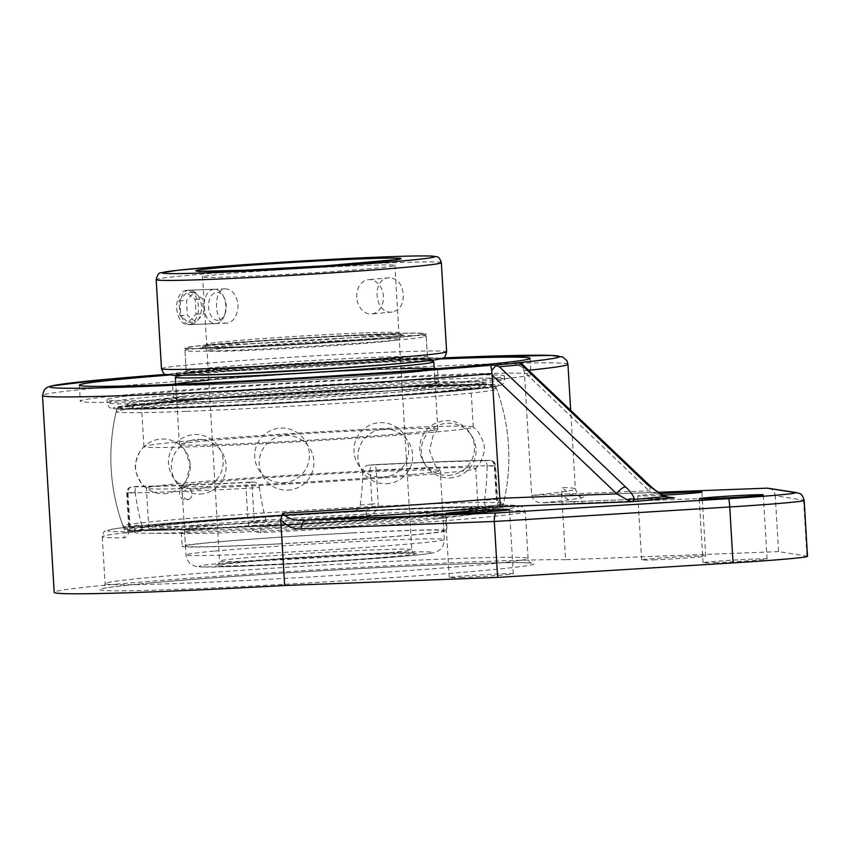 <?xml version="1.0" encoding="UTF-8"?>
<svg xmlns="http://www.w3.org/2000/svg" width="850" height="850" viewBox="0 0 850 850"><rect width="100%" height="100%" fill="white"/><g stroke="black" fill="none" stroke-linecap="round" stroke-linejoin="round"><path stroke-width="0.64" stroke-dasharray="4.25 3.19" d="M168.587 375.116A225.792 5.907 176.6 0 1 440.332 358.966M163.508 400.796A225.792 5.907 -3.4 0 0 402.688 387.345A225.792 5.907 -3.4 0 0 531.091 374.372A225.792 5.907 -3.4 0 0 447.876 374.723A225.792 5.907 -3.4 0 0 208.696 388.174A225.792 5.907 -3.4 0 0 80.293 401.158A225.792 5.907 -3.4 0 0 163.508 400.796M459.871 381.905A199.049 5.206 -3.4 0 0 504.39 375.955A199.049 5.206 -3.4 0 0 305.384 382.564A199.049 5.206 -3.4 0 0 106.994 399.564A199.049 5.206 -3.4 0 0 239.328 396.621A199.049 5.206 -3.4 0 0 459.871 381.905M649.644 485.446A8.149 3.857 -46.4 0 1 649.156 490.875L524.354 372.024L521.858 363.757M523.281 367.668L513.591 363.216M664.211 495.869A8.149 0.818 -63.4 0 0 663.436 496.559L649.156 490.875L531.686 495.348C533.301 500.682 537.051 503.158 542.948 502.796A271.341 7.108 -3.4 0 0 576.746 495.391L658.166 492.299L576.916 495.38A8.149 5.153 87.8 0 0 576.746 495.391L570.329 494.551L562.041 487.56A263.192 6.885 176.6 0 1 575.354 488.931A263.192 6.885 176.6 0 1 531.686 495.348L524.354 372.024M674.762 497.781L663.436 496.559M674.167 497.813L542.587 502.817L673.689 497.824M768.751 488.219C772.576 489.111 774.732 491.608 775.253 495.72L582.367 503.051A8.149 5.153 87.8 0 0 576.916 495.38L580.561 495.826C579.264 496.729 577.522 494.424 575.354 488.931L570.679 410.242M582.367 503.051C574.462 503.636 567.566 500.576 561.659 493.861L562.041 487.56M807.5 556.336A81.526 2.136 -3.4 0 0 806.916 556.123L778.568 551.639L775.253 495.72L803.59 500.204A8.149 8.096 99 0 0 796.779 492.649M778.568 551.639L565.569 559.736L561.659 493.861M662.904 495.189A32.098 0.839 176.6 0 1 649.644 495.805A32.098 0.839 176.6 0 1 637.819 495.858A32.098 0.839 176.6 0 1 660.354 493.712M653.448 559.863A32.098 0.839 -3.4 0 0 687.448 557.951A32.098 0.839 -3.4 0 0 705.702 556.102A32.098 0.839 -3.4 0 0 673.614 557.164A32.098 0.839 -3.4 0 0 641.622 559.906A32.098 0.839 -3.4 0 0 653.448 559.863M714.861 562.689A32.098 0.839 -3.4 0 0 748.861 560.777A32.098 0.839 -3.4 0 0 767.104 558.928A32.098 0.839 -3.4 0 0 735.016 560.001A32.098 0.839 -3.4 0 0 703.035 562.742A32.098 0.839 -3.4 0 0 714.861 562.689M461.04 577.501A32.098 0.839 -3.4 0 0 495.04 575.588A32.098 0.839 -3.4 0 0 513.294 573.739A32.098 0.839 -3.4 0 0 481.196 574.812A32.098 0.839 -3.4 0 0 449.214 577.554A32.098 0.839 -3.4 0 0 461.04 577.501M565.569 559.736A263.192 6.885 -3.4 0 0 273.721 572.486A263.192 6.885 -3.4 0 0 54.198 592.344M186.947 407.671A189.423 4.962 -3.4 0 0 388.312 396.334A189.423 4.962 -3.4 0 0 495.306 385.454A189.423 4.962 -3.4 0 0 368.624 388.333A189.423 4.962 -3.4 0 0 159.502 402.305A189.423 4.962 -3.4 0 0 117.141 407.926A189.423 4.962 -3.4 0 0 186.947 407.671M260.929 532.653C253.672 532.589 249.379 528.997 248.041 521.9L246.054 488.442A211.884 5.546 176.6 0 1 127.394 492.957L129.381 526.405C129.264 533.556 127.5 537.37 124.1 537.859A211.884 5.546 176.6 0 1 102.276 536.701A211.884 5.546 176.6 0 1 366.669 515.61C373.862 514.792 377.708 510.786 378.197 503.593L376.21 470.146A211.884 5.546 176.6 0 1 494.859 465.63L496.846 499.088C497.824 506.207 500.034 509.989 503.487 510.414A211.884 5.546 176.6 0 1 525.311 511.572A211.884 5.546 176.6 0 1 477.913 517.894A211.884 5.546 176.6 0 1 260.929 532.653A5.706 1.434 -93 0 1 262.012 526.724C257.561 526.777 254.958 525.024 254.214 521.475L248.041 521.9M366.669 515.61A5.706 1.434 87 0 0 364.937 510.149L364.937 510.149C369.325 509.66 371.705 507.609 372.024 504.007L378.197 503.593M496.846 499.088L497.601 499.109L496.326 499.279L494.339 465.832A5.706 4.42 -95.2 0 0 489.579 460.307A206.178 5.397 -3.4 0 0 374.117 464.695A5.706 4.42 -95.2 0 0 373.936 464.706A5.706 4.42 -95.2 0 0 370.037 470.56L372.024 504.007L360.23 505.091C359.295 508.714 356.947 510.765 353.175 511.222L364.905 510.149A5.706 1.434 87 0 0 364.905 510.149A206.178 5.397 -3.4 0 0 153.754 524.514A206.178 5.397 -3.4 0 0 128.871 531.792A5.706 5.121 89.6 0 0 124.1 537.859M129.381 526.405L129.912 526.203C129.944 529.773 129.593 531.633 128.871 531.792L140.696 530.708L128.871 531.792M365.224 510.127L353.175 511.222A189.423 4.962 -3.4 0 0 124.376 529.709A189.423 4.962 -3.4 0 0 140.59 530.719C142.067 530.464 142.439 528.594 141.706 525.119L129.912 526.203L127.925 492.756A5.706 4.42 84.8 0 1 131.824 486.901A5.706 4.42 84.8 0 1 132.005 486.891A206.178 5.397 -3.4 0 0 247.467 482.502A5.706 4.42 84.8 0 1 252.227 488.027L254.214 521.475L266.007 520.402C267.357 523.844 269.939 525.597 273.732 525.651A189.423 4.962 -3.4 0 0 502.541 507.248A189.423 4.962 -3.4 0 0 486.317 506.164C484.808 505.899 484.213 503.965 484.532 500.363L496.326 499.279L498.047 505.091A5.706 5.121 -90.4 0 1 498.344 505.081A5.706 5.121 -90.4 0 1 503.487 510.414M252.779 482.014C256.307 482.099 258.527 483.884 259.431 487.369L246.054 488.442A5.706 1.764 -92.9 0 1 247.467 482.502L252.779 482.014A198.347 5.196 176.6 0 1 185.895 485.053A198.347 5.196 176.6 0 1 137.317 486.402L132.005 486.891A5.706 4.962 -90.8 0 0 127.394 492.957L135.129 492.097C134.852 488.697 135.543 486.795 137.19 486.413L137.317 486.402M364.937 510.149C308.454 513.145 255.244 516.513 205.307 520.253C154.583 524.057 120.317 527.584 111.956 529.253C101.192 532.227 105.017 530.273 102.276 536.701L105.071 583.599C104.231 587.201 103.254 588.923 102.117 588.753C104.816 587.69 120.296 585.82 148.559 583.121C206.879 577.713 316.168 570.52 402.39 566.408C465.152 563.444 506.271 562.232 525.736 562.785L531.633 563.242C530.368 563.433 529.189 561.839 528.094 558.471A211.884 5.546 -3.4 0 0 387.228 561.606A211.884 5.546 -3.4 0 0 152.458 577.278A211.884 5.546 -3.4 0 0 105.071 583.599A211.884 5.546 -3.4 0 0 245.937 580.465A211.884 5.546 -3.4 0 0 480.696 564.793A211.884 5.546 -3.4 0 0 528.094 558.471L525.311 511.572L522.229 506.728L517.905 505.569L498.344 505.081L499.672 505.421L497.601 499.109L495.614 465.662L487.135 466.491C486.976 462.931 486.03 461.029 484.266 460.796L489.579 460.307A5.706 4.962 -90.8 0 1 489.844 460.296A5.706 4.962 -90.8 0 1 494.859 465.63L495.614 465.662A5.706 5.706 0 0 0 489.844 460.296C462.942 460.689 424.373 462.156 374.159 464.695A5.706 1.764 -92.9 0 1 376.21 470.146L362.833 471.219C363.269 467.755 365.181 465.747 368.571 465.194L373.936 464.706A5.706 5.706 0 0 1 374.159 464.695A5.706 1.764 -92.9 0 0 374.117 464.695L368.571 465.194M135.129 492.097A182.102 115.058 87.8 0 0 141.706 525.119M360.23 505.091A182.102 115.058 87.8 0 0 362.833 471.219M266.007 520.402A182.102 115.058 -92.2 0 1 259.431 487.369M487.135 466.491A182.102 115.058 -92.2 0 1 484.532 500.363M368.804 465.184A198.347 5.196 176.6 0 1 484.266 460.796M215.932 323.595A17.202 10.869 87.8 0 0 224.145 316.051A17.202 10.869 87.8 0 0 223.38 296.129A17.202 10.869 87.8 0 0 214.253 289.234A17.202 10.869 87.8 0 0 213.892 289.266A17.202 10.869 87.8 0 0 204.064 307.137A17.202 10.869 87.8 0 0 215.56 323.616A17.202 10.869 87.8 0 0 215.932 323.595M218.227 320.301A13.993 8.84 -92.2 0 1 209.238 300.433A13.993 8.84 -92.2 0 1 224.294 297.957A13.993 8.84 -92.2 0 1 224.899 314.16A13.993 8.84 -92.2 0 1 218.227 320.301M186.543 290.296A17.202 10.869 87.8 0 0 176.715 308.168A17.202 10.869 87.8 0 0 188.211 324.658A17.202 10.869 87.8 0 0 188.583 324.636A17.202 10.869 87.8 0 0 198.411 306.765A17.202 10.869 87.8 0 0 186.904 290.275A17.202 10.869 87.8 0 0 186.543 290.296M194.14 292.389L202.661 299.051L203.543 313.841L195.904 321.98L187.372 315.318L186.501 300.528L194.14 292.389L186.681 292.676L179.042 300.815L179.913 315.605L188.445 322.267L196.084 314.128L195.202 299.328L186.681 292.676M195.202 299.328L202.661 299.051M196.084 314.128L203.543 313.841M188.445 322.267L195.904 321.98M179.913 315.605L187.372 315.318M179.042 300.815L186.501 300.528M175.939 384.253A129.423 3.389 -3.4 0 0 175.844 384.391A129.423 3.389 -3.4 0 0 261.885 382.479A129.423 3.389 -3.4 0 0 405.28 372.906A129.423 3.389 -3.4 0 0 434.223 369.038A129.423 3.389 -3.4 0 0 434.116 368.911M401.019 368.751A129.423 3.389 -3.4 0 0 208.781 380.173M434.18 368.284A132.685 3.474 -3.4 0 0 335.155 371.546A132.685 3.474 -3.4 0 0 202.268 380.619A132.685 3.474 -3.4 0 0 175.801 383.626M172.784 384.381A132.685 3.474 -3.4 0 0 172.593 384.582A132.685 3.474 -3.4 0 0 260.801 382.627A132.685 3.474 -3.4 0 0 407.809 372.81A132.685 3.474 -3.4 0 0 437.484 368.847A132.685 3.474 -3.4 0 0 437.272 368.666M406.268 389.502A129.423 3.389 -3.4 0 0 435.211 385.634A129.423 3.389 -3.4 0 0 427.231 384.944A129.423 3.389 -3.4 0 0 327.186 388.705A129.423 3.389 -3.4 0 0 205.774 397.12A129.423 3.389 -3.4 0 0 184.673 399.351A129.423 3.389 -3.4 0 0 176.832 400.987A129.423 3.389 -3.4 0 0 262.873 399.075A129.423 3.389 -3.4 0 0 406.268 389.502M441.384 391.595A174.505 4.569 -3.4 0 0 469.646 385.443A174.505 4.569 -3.4 0 0 334.762 390.522A174.505 4.569 -3.4 0 0 171.062 401.869A174.505 4.569 -3.4 0 0 142.609 404.876A174.505 4.569 -3.4 0 0 220.203 405.822A174.505 4.569 -3.4 0 0 441.384 391.595M445.145 391.446A179.35 4.696 -3.4 0 0 485.265 386.091A179.35 4.696 -3.4 0 0 366.021 388.748A179.35 4.696 -3.4 0 0 167.301 402.007A179.35 4.696 -3.4 0 0 127.192 407.362A179.35 4.696 -3.4 0 0 246.426 404.717A179.35 4.696 -3.4 0 0 445.145 391.446M167.11 398.756A179.35 4.696 -3.4 0 0 140.452 401.519A179.35 4.696 -3.4 0 0 126.99 404.111A179.35 4.696 -3.4 0 0 246.234 401.455A179.35 4.696 -3.4 0 0 444.954 388.195A179.35 4.696 -3.4 0 0 485.063 382.84A179.35 4.696 -3.4 0 0 471.399 381.852A179.35 4.696 -3.4 0 0 167.11 398.756M203.076 394.188A132.685 3.474 -3.4 0 0 183.345 396.228A132.685 3.474 -3.4 0 0 173.4 398.151A132.685 3.474 -3.4 0 0 261.609 396.185A132.685 3.474 -3.4 0 0 408.606 386.378A132.685 3.474 -3.4 0 0 438.292 382.415A132.685 3.474 -3.4 0 0 428.177 381.682A132.685 3.474 -3.4 0 0 203.076 394.188M277.599 543.904A129.423 3.389 176.6 0 1 185.449 546.125A129.423 3.389 176.6 0 1 351.688 533.003A129.423 3.389 176.6 0 1 443.838 530.772A129.423 3.389 176.6 0 1 277.599 543.904M352.623 532.865A132.685 3.474 176.6 0 1 447.089 530.581A132.685 3.474 176.6 0 1 276.664 544.043A132.685 3.474 176.6 0 1 182.197 546.316A132.685 3.474 176.6 0 1 352.623 532.865M276.611 527.308A129.423 3.389 176.6 0 1 192.451 530.23A129.423 3.389 176.6 0 1 184.471 529.529A129.423 3.389 176.6 0 1 350.699 516.407A129.423 3.389 176.6 0 1 442.85 514.186A129.423 3.389 176.6 0 1 434.998 515.822A129.423 3.389 176.6 0 1 276.611 527.308M263.511 525.789A174.505 4.569 176.6 0 1 150.025 529.731A174.505 4.569 176.6 0 1 186.49 522.846A174.505 4.569 176.6 0 1 363.407 511.094A174.505 4.569 176.6 0 1 477.073 510.297A174.505 4.569 176.6 0 1 263.511 525.789M262.119 525.991A179.35 4.696 176.6 0 1 134.417 529.072A179.35 4.696 176.6 0 1 364.788 510.882A179.35 4.696 176.6 0 1 492.49 507.801A179.35 4.696 176.6 0 1 262.119 525.991M364.99 514.144A179.35 4.696 176.6 0 1 492.681 511.052A179.35 4.696 176.6 0 1 479.23 513.655A179.35 4.696 176.6 0 1 262.31 529.242A179.35 4.696 176.6 0 1 148.282 533.311A179.35 4.696 176.6 0 1 134.608 532.334A179.35 4.696 176.6 0 1 364.99 514.144M351.815 519.297A132.685 3.474 176.6 0 1 446.282 517.023A132.685 3.474 176.6 0 1 436.337 518.936A132.685 3.474 176.6 0 1 275.857 530.474A132.685 3.474 176.6 0 1 191.505 533.481A132.685 3.474 176.6 0 1 181.39 532.759A132.685 3.474 176.6 0 1 351.815 519.297M381.671 336.451A120.817 3.166 -3.4 0 0 255.117 343.549A120.817 3.166 -3.4 0 0 185.024 350.508A120.817 3.166 -3.4 0 0 184.981 350.593A120.817 3.166 -3.4 0 0 229.511 350.402A120.817 3.166 -3.4 0 0 357.489 343.209A120.817 3.166 -3.4 0 0 426.19 336.26A120.817 3.166 -3.4 0 0 426.147 336.186A120.817 3.166 -3.4 0 0 381.671 336.451M379.929 334.071A118.288 3.092 176.6 0 1 423.481 333.816A118.288 3.092 176.6 0 1 305.628 343.995A118.288 3.092 176.6 0 1 187.393 347.841A118.288 3.092 176.6 0 1 256.02 341.02A118.288 3.092 176.6 0 1 379.929 334.071M260.217 372.64A120.817 3.166 176.6 0 1 230.903 373.915A120.817 3.166 176.6 0 1 186.384 374.106A120.817 3.166 176.6 0 1 255.085 367.158A120.817 3.166 176.6 0 1 383.063 359.964A120.817 3.166 176.6 0 1 427.592 359.773A120.817 3.166 176.6 0 1 383.053 364.884M433.755 361.792A129.423 3.389 -3.4 0 0 346.163 363.874A129.423 3.389 -3.4 0 0 204.372 373.362A129.423 3.389 -3.4 0 0 175.461 377.145M201.067 375.094A126.894 3.326 176.6 0 1 177.831 374.467A126.894 3.326 176.6 0 1 206.178 370.77A126.894 3.326 176.6 0 1 345.196 361.462A126.894 3.326 176.6 0 1 431.078 359.422A126.894 3.326 176.6 0 1 408.085 362.791M408.85 433.011A129.423 3.389 -3.4 0 0 437.739 429.261A129.423 3.389 -3.4 0 0 437.803 429.144A129.423 3.389 -3.4 0 0 308.401 433.447A129.423 3.389 -3.4 0 0 179.414 444.497A129.423 3.389 -3.4 0 0 179.477 444.603A129.423 3.389 -3.4 0 0 227.109 444.295A129.423 3.389 -3.4 0 0 408.85 433.011M411.315 474.534A129.423 3.389 176.6 0 1 229.574 485.817A129.423 3.389 176.6 0 1 181.879 486.019A129.423 3.389 176.6 0 1 181.932 485.913A129.423 3.389 176.6 0 1 310.877 474.959A129.423 3.389 176.6 0 1 440.194 470.571A129.423 3.389 176.6 0 1 440.268 470.666A129.423 3.389 176.6 0 1 411.315 474.534M193.248 525.821A190.549 4.983 176.6 0 1 123.037 526.161A190.549 4.983 176.6 0 1 165.644 520.434A190.549 4.983 176.6 0 1 433.234 503.816A190.549 4.983 176.6 0 1 503.455 503.561L503.455 503.561A190.549 4.983 176.6 0 1 394.421 514.516A190.549 4.983 176.6 0 1 193.248 525.821M187.829 499.439A6.343 4.856 73.8 0 1 182.059 493.393A6.343 4.856 73.8 0 1 186.107 486.965A6.343 4.856 73.8 0 1 186.607 486.976A6.343 4.856 73.8 0 1 191.633 491.853A6.343 4.856 73.8 0 1 189.996 498.652A6.343 4.856 73.8 0 1 187.829 499.439M186.447 411.347A190.549 4.983 -3.4 0 0 388.971 399.957A190.549 4.983 -3.4 0 0 496.644 389.013L496.644 389.013A190.549 4.983 -3.4 0 0 369.261 391.903A190.549 4.983 -3.4 0 0 158.844 405.96A190.549 4.983 -3.4 0 0 116.227 411.612A190.549 4.983 -3.4 0 0 186.447 411.347M185.683 523.292A164.964 4.314 -3.4 0 0 148.782 528.222A164.964 4.314 -3.4 0 0 258.453 525.778A164.964 4.314 -3.4 0 0 441.235 513.581A164.964 4.314 -3.4 0 0 478.125 508.651A164.964 4.314 -3.4 0 0 368.454 511.094A164.964 4.314 -3.4 0 0 185.683 523.292M433.999 391.871A164.964 4.314 -3.4 0 0 470.9 386.952A164.964 4.314 -3.4 0 0 361.218 389.385A164.964 4.314 -3.4 0 0 178.447 401.582A164.964 4.314 -3.4 0 0 141.546 406.513A164.964 4.314 -3.4 0 0 251.228 404.069A164.964 4.314 -3.4 0 0 433.999 391.871M207.198 487.868A164.964 4.314 -3.4 0 0 438.844 473.493A164.964 4.314 -3.4 0 0 475.681 468.701A164.964 4.314 -3.4 0 0 475.745 468.562A164.964 4.314 -3.4 0 0 310.813 474.034A164.964 4.314 -3.4 0 0 146.402 488.134A164.964 4.314 -3.4 0 0 146.487 488.261A164.964 4.314 -3.4 0 0 207.198 487.868M204.722 446.346A164.964 4.314 176.6 0 1 143.937 446.611A164.964 4.314 176.6 0 1 144.001 446.473A164.964 4.314 176.6 0 1 308.348 432.512A164.964 4.314 176.6 0 1 473.195 426.913A164.964 4.314 176.6 0 1 473.28 427.04A164.964 4.314 176.6 0 1 436.379 431.97A164.964 4.314 176.6 0 1 204.722 446.346M382.893 357.032A120.817 3.166 -3.4 0 0 256.339 364.129A120.817 3.166 -3.4 0 0 186.246 371.089A120.817 3.166 -3.4 0 0 186.203 371.174A120.817 3.166 -3.4 0 0 230.732 370.983A120.817 3.166 -3.4 0 0 358.711 363.789A120.817 3.166 -3.4 0 0 427.422 356.841A120.817 3.166 -3.4 0 0 427.369 356.756A120.817 3.166 -3.4 0 0 382.893 357.032M229.288 373.649A123.346 3.23 176.6 0 1 183.866 373.756A123.346 3.23 176.6 0 1 306.776 363.301A123.346 3.23 176.6 0 1 430.047 359.136A123.346 3.23 176.6 0 1 361.399 366.201A123.346 3.23 176.6 0 1 229.288 373.649M381.522 333.933A120.817 3.166 176.6 0 1 426.041 333.742A120.817 3.166 176.6 0 1 357.34 340.68A120.817 3.166 176.6 0 1 229.362 347.884A120.817 3.166 176.6 0 1 184.833 348.075A120.817 3.166 176.6 0 1 253.534 341.126A120.817 3.166 176.6 0 1 381.522 333.933M363.396 332.924A96.284 2.518 -3.4 0 0 262.544 338.576A96.284 2.518 -3.4 0 0 206.678 344.123A96.284 2.518 -3.4 0 0 206.646 344.186A96.284 2.518 -3.4 0 0 242.133 344.038A96.284 2.518 -3.4 0 0 344.123 338.3A96.284 2.518 -3.4 0 0 398.884 332.764A96.284 2.518 -3.4 0 0 398.841 332.701A96.284 2.518 -3.4 0 0 363.396 332.924M240.688 346.704A98.812 2.582 176.6 0 1 204.298 346.789A98.812 2.582 176.6 0 1 302.759 338.417A98.812 2.582 176.6 0 1 401.519 335.07A98.812 2.582 176.6 0 1 346.524 340.733A98.812 2.582 176.6 0 1 240.688 346.704M225.069 288.841L225.431 288.819C232.326 289.499 236.555 294.886 238.117 304.969C237.617 315.754 233.824 321.831 226.738 323.191C214.359 324.721 212.521 288.979 225.069 288.841M389.587 277.759L389.034 277.791C371.376 278.364 374.212 313.862 391.627 312.088L392.179 312.056C399.681 310.431 403.378 304.566 403.272 294.472C402.082 284.059 397.524 278.492 389.587 277.759M201.673 306.351C200.239 296.267 196.137 290.881 189.38 290.19L189.019 290.211C176.067 290.36 177.863 326.103 190.687 324.562C197.657 323.202 201.312 317.135 201.673 306.351M356.745 297.309A17.202 13.324 84.8 0 1 368.507 279.671A17.202 13.324 84.8 0 1 383.392 296.299A17.202 13.324 84.8 0 1 371.641 313.937A17.202 13.324 84.8 0 1 356.745 297.309M165.612 374.404A255.032 6.673 176.6 0 1 443.211 357.914L165.601 374.404M524.237 370.696A263.192 6.885 -3.4 0 0 528.679 370.249M567.949 364.278A263.192 6.885 -3.4 0 0 304.81 373.001A263.192 6.885 -3.4 0 0 42.5 395.494M804.174 500.416A81.526 2.136 -3.4 0 0 803.59 500.204L806.916 556.123M148.378 583.143A217.589 5.695 176.6 0 1 519.849 562.647A217.589 5.695 176.6 0 1 282.529 584.407A217.589 5.695 176.6 0 1 148.378 583.143M156.464 402.422A193.343 5.058 176.6 0 1 486.54 384.221A193.343 5.058 176.6 0 1 275.666 403.548A193.343 5.058 176.6 0 1 156.464 402.422M460.062 385.178A199.049 5.206 -3.4 0 0 504.581 379.228A199.049 5.206 -3.4 0 0 372.247 382.181A199.049 5.206 -3.4 0 0 151.714 396.897A199.049 5.206 -3.4 0 0 107.185 402.836A199.049 5.206 -3.4 0 0 239.519 399.893A199.049 5.206 -3.4 0 0 460.062 385.178M273.732 525.651L262.012 526.724A206.178 5.397 -3.4 0 0 473.152 512.369A206.178 5.397 -3.4 0 0 498.047 505.091L486.317 506.164M239.711 346.8A100.364 2.624 -3.4 0 0 380.651 338.045A100.364 2.624 -3.4 0 0 366.116 335.208A100.364 2.624 -3.4 0 0 225.176 343.953A100.364 2.624 -3.4 0 0 239.711 346.8M214.923 551.044A129.423 3.389 176.6 0 1 358.317 541.471A129.423 3.389 176.6 0 1 444.359 539.559A129.423 3.389 176.6 0 1 415.406 543.426A129.423 3.389 176.6 0 1 233.665 554.699A129.423 3.389 176.6 0 1 185.98 554.912A129.423 3.389 176.6 0 1 214.923 551.044M242.526 350.625A96.284 2.518 176.6 0 1 207.039 350.784A96.284 2.518 176.6 0 1 228.576 347.905A96.284 2.518 176.6 0 1 335.261 340.786A96.284 2.518 176.6 0 1 399.277 339.362A96.284 2.518 176.6 0 1 377.74 342.231A96.284 2.518 176.6 0 1 242.526 350.625M390.235 552.532A96.284 2.518 -3.4 0 0 411.772 549.653A96.284 2.518 -3.4 0 0 347.756 551.087A96.284 2.518 -3.4 0 0 241.071 558.206A96.284 2.518 -3.4 0 0 219.534 561.074A96.284 2.518 -3.4 0 0 255.011 560.926A96.284 2.518 -3.4 0 0 390.235 552.532M252.694 565.229A100.364 2.624 176.6 0 1 238.149 562.392A100.364 2.624 176.6 0 1 379.089 553.637A100.364 2.624 176.6 0 1 393.624 556.484A100.364 2.624 176.6 0 1 252.694 565.229M242.091 566.206A117.194 3.071 -3.4 0 0 406.661 555.985A117.194 3.071 -3.4 0 0 389.683 552.67A117.194 3.071 -3.4 0 0 225.123 562.891A117.194 3.071 -3.4 0 0 242.091 566.206M196.531 529.157A185.672 4.856 -3.4 0 0 457.268 512.975A185.672 4.856 -3.4 0 0 430.376 507.716A185.672 4.856 -3.4 0 0 169.639 523.908A185.672 4.856 -3.4 0 0 196.531 529.157M189.306 407.447A185.672 4.856 176.6 0 1 162.414 402.199A185.672 4.856 176.6 0 1 423.141 386.006A185.672 4.856 176.6 0 1 450.043 391.266A185.672 4.856 176.6 0 1 189.306 407.447M218.535 374.499A136.414 3.57 -3.4 0 0 438.887 359.21A136.414 3.57 -3.4 0 0 255.882 366.169A136.414 3.57 -3.4 0 0 218.535 374.499M359.401 265.614A96.284 2.518 176.6 0 1 394.889 265.466A96.284 2.518 176.6 0 1 298.913 273.689A96.284 2.518 176.6 0 1 202.651 276.888A96.284 2.518 176.6 0 1 257.401 271.352A96.284 2.518 176.6 0 1 359.401 265.614M161.479 368.688A142.832 3.74 176.6 0 1 242.696 360.485A142.832 3.74 176.6 0 1 393.996 351.974A142.832 3.74 176.6 0 1 446.632 351.751M441.341 262.703A142.832 3.74 -3.4 0 0 388.705 262.926A142.832 3.74 -3.4 0 0 237.405 271.437A142.832 3.74 -3.4 0 0 156.188 279.65M79.348 385.135L80.293 401.158M530.134 358.36L531.091 374.372M705.702 556.102L701.898 492.044M641.622 559.906L637.819 495.858M767.104 558.928L763.3 494.87M703.035 562.742L699.221 498.684M513.294 573.739L509.479 509.692M449.214 577.554L445.4 513.496M504.39 375.955L504.581 379.228C504.146 382.893 502.69 384.944 500.204 385.39L491.725 387.143C476.531 389.321 447.44 392.031 404.462 395.261L289.531 402.772C229.84 406.151 182.41 408.244 147.22 409.052L114.453 408.797L111.074 408.064C109.661 408.202 108.375 406.459 107.185 402.836L106.994 399.564M128.913 531.792L127.521 532.334L128.637 526.373L126.65 492.926A5.706 5.706 0 0 1 131.824 486.901L137.19 486.413M117.141 407.926A198.996 198.996 0 0 0 124.376 529.709M502.541 507.248A198.996 198.996 0 0 0 495.306 385.454M382.362 477.307A27.359 27.359 0 0 0 404.483 435.402A27.359 27.359 0 0 0 357.127 437.197A27.359 27.359 0 0 0 382.362 477.307M449.714 477.944A27.359 27.359 0 0 0 471.835 436.039A27.359 27.359 0 0 0 424.479 437.835A27.359 27.359 0 0 0 449.714 477.944M287.608 490.121A27.359 27.359 0 0 0 309.729 448.205A27.359 27.359 0 0 0 262.374 450.011A27.359 27.359 0 0 0 287.608 490.121M163.965 493.712A27.359 27.359 0 0 0 186.086 451.796A27.359 27.359 0 0 0 138.731 453.592A27.359 27.359 0 0 0 163.965 493.712M196.871 489.26A27.359 27.359 0 0 0 218.992 447.344A27.359 27.359 0 0 0 171.636 449.151A27.359 27.359 0 0 0 196.871 489.26M199.803 494.052A27.359 27.359 0 0 0 221.924 452.136A27.359 27.359 0 0 0 174.569 453.932A27.359 27.359 0 0 0 199.803 494.052M386.314 483.756A27.359 27.359 0 0 0 408.436 441.851A27.359 27.359 0 0 0 361.069 443.647A27.359 27.359 0 0 0 386.314 483.756M448.152 475.405A27.359 27.359 0 0 0 470.273 433.489A27.359 27.359 0 0 0 422.918 435.285A27.359 27.359 0 0 0 448.152 475.405M283.124 482.789A27.359 27.359 0 0 0 305.246 440.874A27.359 27.359 0 0 0 257.89 442.669A27.359 27.359 0 0 0 283.124 482.789M224.294 297.957L223.38 296.129M224.899 314.16L224.145 316.051M214.253 289.234L186.904 290.275M215.56 323.616L188.211 324.658M435.211 385.634L434.223 369.038M176.832 400.987L175.844 384.391M184.673 399.351L142.609 404.876M427.231 384.944L469.646 385.443M485.265 386.091L485.063 382.84M127.192 407.362L126.99 404.111M183.345 396.228L140.452 401.519M428.177 381.682L471.399 381.852M438.292 382.415L437.484 368.847M173.4 398.151L172.593 384.582M184.471 529.529L185.449 546.125M442.85 514.186L443.838 530.772M434.998 515.822L477.073 510.297M192.451 530.23L150.025 529.731M134.417 529.072L134.608 532.334M492.49 507.801L492.681 511.052M436.337 518.936L479.23 513.655M191.505 533.481L148.282 533.311M181.39 532.759L182.197 546.316M446.282 517.023L447.089 530.581M187.393 347.841L185.024 350.508M423.481 333.816L426.147 336.186M184.981 350.593L186.384 374.106M426.19 336.26L427.592 359.773M177.831 374.467L176.949 375.466M431.078 359.422L432.076 360.304M437.803 429.144L434.223 368.911M179.414 444.497L175.833 384.264M437.739 429.261L433.362 434.733L429.462 450.479L435.2 465.651L440.194 470.571M179.477 444.603L184.482 449.512L190.219 464.695L186.32 480.441L181.932 485.913M181.879 486.019L185.98 554.912C188.381 564.867 191.25 563.72 193.088 565.367C194.363 566.217 197.327 566.759 201.981 566.971L241.836 566.217L316.891 562.456L404.388 556.197C419.603 554.901 429.579 553.679 434.308 552.564L437.219 551.512C440.725 548.771 443.041 549.727 444.359 539.559L440.268 470.666M239.796 346.789L306.914 343.389L384.104 337.716L401.593 335.527C401.041 335.038 400.265 336.313 399.277 339.362L411.772 549.653C413.429 552.851 414.343 554.019 414.524 553.18L343.453 555.273L262.661 560.362L217.207 564.91C217.749 565.399 218.524 564.124 219.534 561.074L207.039 350.784C205.381 347.586 204.457 346.418 204.276 347.257L239.796 346.789M196.424 529.168L331.829 522.197C386.824 518.755 430.918 515.472 464.121 512.337L497.558 508.162L499.587 507.588L503.455 503.561A198.996 198.996 0 0 0 496.644 389.013L494.116 386.123L490.121 385.114C483.671 384.487 468.339 384.551 444.136 385.284C367.784 387.473 216.134 396.801 155.274 402.858L120.094 407.586C118.83 407.501 117.544 408.839 116.227 411.612A198.996 198.996 0 0 0 123.037 526.161L125.556 529.04L132.207 530.251C142.364 530.761 163.774 530.4 196.424 529.168M186.607 486.976A6.524 6.524 0 0 0 179.509 493.308A6.524 6.524 0 0 0 189.996 498.652M478.125 508.651L475.745 468.562M148.782 528.222L146.402 488.134M473.28 427.04L470.9 386.952M143.937 446.611L141.546 406.513M475.681 468.701L480.016 463.324C483.82 454.41 485.18 449.044 484.086 447.228C484.957 445.304 482.97 440.141 478.136 431.736L473.195 426.913M146.487 488.261L141.536 483.438C136.712 475.033 134.725 469.869 135.596 467.936C134.502 466.119 135.862 460.764 139.666 451.839L144.001 446.473M186.246 371.089L183.866 373.756M427.369 356.756L430.047 359.136M427.422 356.841L426.041 333.742M186.203 371.174L184.833 348.075M206.678 344.123L204.298 346.789M398.841 332.701L401.519 335.07M197.976 271.203C198.326 269.748 199.877 271.649 202.651 276.888L206.646 344.186M398.841 259.271C397.704 258.517 396.387 260.578 394.889 265.466L398.884 332.764M389.034 277.791L368.507 279.671M392.179 312.056L371.641 313.937M225.431 288.819L189.38 290.19M226.738 323.191L190.687 324.562"/><path stroke-width="1.27" d="M440.332 358.966A225.792 5.907 176.6 0 1 446.93 358.711A225.792 5.907 176.6 0 1 530.134 358.36A225.792 5.907 176.6 0 1 401.742 371.333A225.792 5.907 176.6 0 1 162.552 384.784A225.792 5.907 176.6 0 1 79.348 385.135A225.792 5.907 176.6 0 1 168.587 375.116M521.486 364.746L521.252 363.301L517.767 363.056L495.316 365.096L495.741 365.649L499.407 366.775L521.486 364.746L647.636 484.893A8.149 3.857 -46.4 0 1 649.644 485.446L521.252 363.301M513.591 363.216L517.384 363.078M495.741 365.649L491.714 370.558L490.779 365.266A255.032 6.673 176.6 0 1 109.82 387.621A255.032 6.673 176.6 0 1 165.612 374.404L105.899 379.366L51.149 386.006L47.218 387.398L44.211 389.916L42.5 395.494A263.192 6.885 -3.4 0 0 139.496 395.08A263.192 6.885 -3.4 0 0 491.98 373.649L491.714 370.558M496.411 512.964C494.87 513.687 494.179 516.524 494.307 521.475L729.736 506.972A8.149 0.68 -93.5 0 0 728.556 498.663L496.411 512.964L306.074 520.2A271.341 7.108 -3.4 0 0 500.342 506.696L491.98 373.649M492.012 374.988L616.813 493.839A8.149 3.857 -46.4 0 1 625.558 486.912L499.407 366.775M42.5 395.494L54.198 592.344A263.192 6.885 -3.4 0 0 151.183 591.929A263.192 6.885 -3.4 0 0 284.633 585.501L280.723 519.626C286.631 526.331 293.526 529.391 301.431 528.806A8.149 5.153 87.8 0 1 306.074 520.2C294.939 521.05 287.151 518.702 282.721 513.166A263.192 6.885 176.6 0 0 499.343 498.312L616.813 493.839L627.311 499.864A8.149 6.917 -12.9 0 1 634.546 499.418C633.314 495.518 630.317 491.353 625.558 486.912M627.311 499.864L632.156 501.691L634.546 499.418L664.179 496.697A8.149 0.818 -63.4 0 0 664.211 495.869L655.063 490.057L649.644 485.446M647.636 484.893L664.179 496.697L674.167 497.813C673.253 498.408 669.938 497.76 664.211 495.869M282.721 513.166L280.723 519.626M767.338 488.144L658.166 492.288L767.338 488.144L796.779 492.649A8.149 8.096 99 0 0 795.026 492.575A73.376 1.923 176.6 0 1 728.556 498.663M660.354 493.712A32.098 0.839 176.6 0 1 701.898 492.044A32.098 0.839 176.6 0 1 662.904 495.189M711.057 498.631A32.098 0.839 176.6 0 1 699.221 498.684A32.098 0.839 176.6 0 1 731.213 495.943A32.098 0.839 176.6 0 1 763.3 494.87A32.098 0.839 176.6 0 1 745.057 496.719A32.098 0.839 176.6 0 1 711.057 498.631M457.236 513.442A32.098 0.839 176.6 0 1 445.4 513.496A32.098 0.839 176.6 0 1 477.392 510.754A32.098 0.839 176.6 0 1 509.479 509.692A32.098 0.839 176.6 0 1 491.236 511.53A32.098 0.839 176.6 0 1 457.236 513.442M733.051 562.891A81.526 2.136 -3.4 0 0 807.5 556.336L804.174 500.416A81.526 2.136 -3.4 0 1 729.736 506.972L733.051 562.891L497.632 577.405L494.307 521.475L301.431 528.806M284.633 585.501L497.632 577.405M434.116 368.911A129.423 3.389 -3.4 0 0 401.019 368.751M208.781 380.173A129.423 3.389 -3.4 0 0 204.797 380.524A129.423 3.389 -3.4 0 0 175.939 384.253M175.801 383.626A132.685 3.474 -3.4 0 0 172.784 384.381M437.272 368.666A132.685 3.474 -3.4 0 0 434.18 368.284M383.053 364.884A120.817 3.166 176.6 0 1 260.217 372.64M176.949 375.466L175.461 377.145A129.423 3.389 -3.4 0 0 175.419 377.23A129.423 3.389 -3.4 0 0 261.46 375.317A129.423 3.389 -3.4 0 0 404.855 365.744A129.423 3.389 -3.4 0 0 433.797 361.877A129.423 3.389 -3.4 0 0 433.755 361.792L432.076 360.304M408.085 362.791A126.894 3.326 176.6 0 1 201.067 375.094M528.679 370.249A263.192 6.885 -3.4 0 0 567.949 364.278L566.876 360.655L562.785 357L550.896 355.385L443.211 357.914A255.032 6.673 176.6 0 1 512.847 363.248M495.316 365.096L490.779 365.266M500.342 506.696L632.156 501.691L673.689 497.824M767.082 488.155L795.026 492.575M363.056 258.836A102.712 2.688 -3.4 0 0 197.147 270.353A102.712 2.688 -3.4 0 0 334.942 265.115A102.712 2.688 -3.4 0 0 363.056 258.836M384.285 256.891A136.414 3.57 176.6 0 1 404.047 260.759A136.414 3.57 176.6 0 1 212.489 272.648A136.414 3.57 176.6 0 1 192.727 268.791A136.414 3.57 176.6 0 1 384.285 256.891M214.115 368.464A142.832 3.74 176.6 0 1 161.479 368.688C162.998 372.874 164.358 374.776 165.559 374.382L174.579 375.434L218.397 374.51L317.942 369.389C361.664 366.647 395.696 364.076 420.027 361.664C445.092 358.987 442.074 358.264 443.275 357.871C444.465 358.158 445.591 356.118 446.632 351.751A142.832 3.74 176.6 0 1 365.415 359.954A142.832 3.74 176.6 0 1 214.115 368.464M161.479 368.688L156.188 279.65A142.832 3.74 -3.4 0 0 208.824 279.427A142.832 3.74 -3.4 0 0 360.124 270.916A142.832 3.74 -3.4 0 0 441.341 262.703L446.632 351.751M517.767 363.056L513.219 363.226M796.779 492.649C799.085 493.999 801.752 491.799 804.174 500.416M570.679 410.242L567.949 364.278M434.223 368.911L433.797 361.877M175.833 384.264L175.419 377.23M398.459 259.409L326.889 265.668L244.226 270.268L198.379 271.299M156.188 279.65C157.388 274.667 159.099 272.372 161.33 272.744L178.787 270.151L236.544 265.253C283.294 261.832 343.846 258.411 384.423 256.891C410.539 255.882 426.944 255.669 433.649 256.222L436.634 256.774C438.43 256.594 440.002 258.57 441.341 262.703"/></g></svg>
